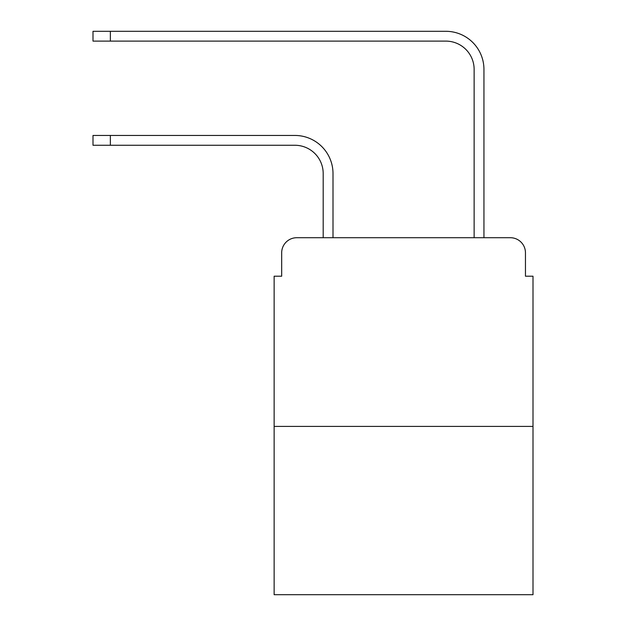 <?xml version="1.0" encoding="UTF-8"?>
<svg xmlns="http://www.w3.org/2000/svg" width="626" height="626" viewBox="0 0 626 626"><rect width="100%" height="100%" fill="white"/><g stroke="black" fill="none" stroke-linecap="round" stroke-linejoin="round"><path stroke-width="0.94" d="M281.677 252.81L281.677 276.207L281.677 252.81A15.094 15.094 0 0 1 296.771 237.716L323.188 237.716L323.188 173.566A28.303 28.303 0 0 0 294.885 145.263A28.303 28.303 0 0 1 323.188 173.566A28.303 28.303 0 0 0 294.885 145.263A28.303 28.303 0 0 1 323.188 173.566A28.303 28.303 0 0 0 294.885 145.263A28.303 28.303 0 0 1 323.188 173.566A28.303 28.303 0 0 0 294.885 145.263A28.303 28.303 0 0 1 323.188 173.566A28.303 28.303 0 0 0 294.885 145.263A28.303 28.303 0 0 1 323.188 173.566A28.303 28.303 0 0 0 294.885 145.263A28.303 28.303 0 0 1 323.188 173.566A28.303 28.303 0 0 0 294.885 145.263A28.303 28.303 0 0 1 323.188 173.566A28.303 28.303 0 0 0 294.885 145.263A28.303 28.303 0 0 1 323.188 173.566A28.303 28.303 0 0 0 294.885 145.263A28.303 28.303 0 0 1 323.188 173.566A28.303 28.303 0 0 0 294.885 145.263A28.303 28.303 0 0 1 323.188 173.566M533 426.4L274.133 426.4L274.133 594.7L533 594.7L533 276.207L525.457 276.207L525.457 252.81A15.094 15.094 0 0 0 510.362 237.716L296.771 237.716M274.133 426.4L274.133 276.207L281.677 276.207M333.001 237.716L333.001 173.566L333.001 237.716L333.001 173.566L333.001 237.716L333.001 173.566L333.001 237.716L333.001 173.566L333.001 237.716L333.001 173.566L333.001 237.716L333.001 173.566L333.001 237.716L333.001 173.566L333.001 237.716L333.001 173.566L333.001 237.716L333.001 173.566L333.001 237.716L333.001 173.566L333.001 237.716L344.699 237.716M462.434 237.716L474.132 237.716L474.132 69.416A28.303 28.303 0 0 0 445.829 41.113A28.303 28.303 0 0 1 474.132 69.416A28.303 28.303 0 0 0 445.829 41.113A28.303 28.303 0 0 1 474.132 69.416A28.303 28.303 0 0 0 445.829 41.113A28.303 28.303 0 0 1 474.132 69.416A28.303 28.303 0 0 0 445.829 41.113A28.303 28.303 0 0 1 474.132 69.416A28.303 28.303 0 0 0 445.829 41.113A28.303 28.303 0 0 1 474.132 69.416A28.303 28.303 0 0 0 445.829 41.113A28.303 28.303 0 0 1 474.132 69.416A28.303 28.303 0 0 0 445.829 41.113A28.303 28.303 0 0 1 474.132 69.416A28.303 28.303 0 0 0 445.829 41.113A28.303 28.303 0 0 1 474.132 69.416A28.303 28.303 0 0 0 445.829 41.113A28.303 28.303 0 0 1 474.132 69.416A28.303 28.303 0 0 0 445.829 41.113A28.303 28.303 0 0 1 474.132 69.416A28.303 28.303 0 0 0 445.829 41.113L93 41.113L93 31.3L110.356 31.3L110.356 41.113M110.356 31.3L445.829 31.3A38.116 38.116 0 0 1 483.945 69.416L483.945 237.716L483.945 69.416L483.945 237.716L483.945 69.416L483.945 237.716L483.945 69.416L483.945 237.716L483.945 69.416L483.945 237.716L483.945 69.416L483.945 237.716L483.945 69.416L483.945 237.716L483.945 69.416L483.945 237.716L483.945 69.416L483.945 237.716L483.945 69.416L483.945 237.716L483.945 69.416L483.945 237.716L510.362 237.716M525.457 276.207L525.457 252.81M93 135.451L110.356 135.451L110.356 145.263L93 145.263L93 135.451M110.356 145.263L294.885 145.263M333.001 173.566A38.116 38.116 0 0 0 294.885 135.451L110.356 135.451"/></g></svg>
